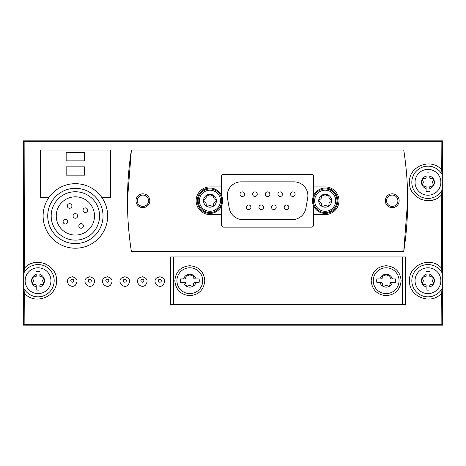 <?xml version="1.0" encoding="UTF-8"?>
<svg xmlns="http://www.w3.org/2000/svg" width="466" height="466" viewBox="0 0 466 466"><rect width="100%" height="100%" fill="white"/><g stroke="black" fill="none" stroke-linecap="round" stroke-linejoin="round"><path stroke-width="0.7" d="M221.478 186.913L209.956 186.913A13.829 13.829 0 0 0 196.128 200.741A13.829 13.829 0 0 0 209.956 214.564L221.478 214.564L221.478 224.845A2.307 2.307 0 0 0 223.785 227.146L311.352 227.146A2.307 2.307 0 0 0 313.653 224.845L313.653 214.564L325.175 214.564A13.829 13.829 0 0 0 339.003 200.741A13.829 13.829 0 0 0 325.175 186.913L313.653 186.913L313.653 176.637A2.307 2.307 0 0 0 311.352 174.331L223.785 174.331A2.307 2.307 0 0 0 221.478 176.637L221.478 195.458M221.478 206.019L221.478 214.564M49 197.374L40.35 197.374L40.35 150.04L110.407 150.04L110.407 197.374L101.757 197.374M403.748 251.436A329.526 329.526 0 0 0 403.748 150.04L131.383 150.04A329.526 329.526 0 0 0 131.383 251.436L403.748 251.436L407.674 200.357M131.383 150.04L127.457 199.996M69.137 277.893L72.312 276.74C77.234 278.103 78.294 280.887 75.486 285.093C70.966 289.31 64.203 281.72 69.137 277.893M86.647 277.893L89.822 276.74C94.749 278.103 95.81 280.887 92.996 285.093C88.482 289.31 81.719 281.72 86.647 277.893M104.163 277.893L107.337 276.74C112.265 278.103 113.32 280.887 110.512 285.093C105.998 289.31 99.235 281.72 104.163 277.893M121.673 277.893L124.847 276.74C129.775 278.103 130.835 280.887 128.022 285.093C123.507 289.31 116.745 281.72 121.673 277.893M139.188 277.893L142.363 276.74C147.291 278.103 148.345 280.887 145.538 285.093C141.023 289.31 134.26 281.72 139.188 277.893M156.704 277.893L159.879 276.74C164.801 278.103 165.861 280.887 163.053 285.093C158.533 289.31 151.77 281.72 156.704 277.893M441.855 324.33L442.7 325.175L442.7 140.825L441.855 141.67L441.71 170.032C431.551 157.275 408.606 166.141 409.515 182.13C408.356 198.231 431.312 207.452 441.628 194.666L441.622 268.334C431.306 255.572 408.379 264.746 409.515 280.864C408.63 296.877 431.522 305.719 441.698 292.986L441.855 324.33L24.145 324.33L24.302 292.986C34.467 305.719 57.382 296.871 56.485 280.864C57.615 264.752 34.694 255.572 24.378 268.334L24.145 141.67L23.3 140.825L23.3 325.175L24.145 324.33M441.855 141.67L24.145 141.67M441.628 194.666L441.984 190.262A16.129 16.129 0 0 1 417.618 194.689A16.129 16.129 0 0 1 417.618 169.921A16.129 16.129 0 0 1 441.984 174.348L441.71 170.032M441.984 272.744L441.984 288.658A16.129 16.129 0 0 1 417.618 293.085A16.129 16.129 0 0 1 417.618 268.317A16.129 16.129 0 0 1 441.984 272.744L441.622 268.334M441.698 292.986L441.984 288.658M441.984 174.348L441.984 190.262M24.378 268.334L24.016 272.744A16.129 16.129 0 0 1 48.382 268.317A16.129 16.129 0 0 1 48.382 293.085A16.129 16.129 0 0 1 24.016 288.658L24.302 292.986M24.016 288.658L24.016 272.744M442.7 325.175L23.3 325.175M442.7 140.825L23.3 140.825M392.232 193.827A6.914 6.914 0 0 1 398.22 204.195A6.914 6.914 0 0 1 386.244 204.195A6.914 6.914 0 0 1 392.232 193.827M142.899 193.827A6.914 6.914 0 0 1 148.887 204.195A6.914 6.914 0 0 1 136.911 204.195A6.914 6.914 0 0 1 142.899 193.827M84.596 175.158L84.596 166.863L66.16 166.863L66.16 175.158L84.596 175.158M84.596 160.875L84.596 152.574L66.16 152.574L66.16 160.875L84.596 160.875M75.381 183.686A32.259 32.259 0 0 1 103.318 232.08A32.259 32.259 0 0 1 47.439 232.08A32.259 32.259 0 0 1 75.381 183.686M75.381 191.753A24.197 24.197 0 0 1 96.334 228.043A24.197 24.197 0 0 1 54.423 228.043A24.197 24.197 0 0 1 75.381 191.753M75.381 196.821A19.129 19.129 0 0 0 58.815 225.509A19.129 19.129 0 0 0 91.942 225.509A19.129 19.129 0 0 0 75.381 196.821M75.381 188.293A27.651 27.651 0 0 1 99.328 229.773A27.651 27.651 0 0 1 51.429 229.773A27.651 27.651 0 0 1 75.381 188.293M69.62 203.665A2.307 2.307 0 0 0 67.622 207.12A2.307 2.307 0 0 0 71.613 207.12A2.307 2.307 0 0 0 69.62 203.665M85.36 207.883A2.307 2.307 0 0 0 83.362 211.337A2.307 2.307 0 0 0 87.352 211.337A2.307 2.307 0 0 0 85.36 207.883M75.381 213.644A2.307 2.307 0 0 0 73.383 217.098A2.307 2.307 0 0 0 77.373 217.098A2.307 2.307 0 0 0 75.381 213.644M65.403 219.404A2.307 2.307 0 0 0 63.405 222.859A2.307 2.307 0 0 0 67.395 222.859A2.307 2.307 0 0 0 65.403 219.404M81.142 223.622A2.307 2.307 0 0 0 79.144 227.076A2.307 2.307 0 0 0 83.134 227.076A2.307 2.307 0 0 0 81.142 223.622M142.899 195.073A5.668 5.668 0 0 1 147.804 203.572A5.668 5.668 0 0 1 137.988 203.572A5.668 5.668 0 0 1 142.899 195.073M392.232 195.073A5.668 5.668 0 0 1 397.143 203.572A5.668 5.668 0 0 1 387.328 203.572A5.668 5.668 0 0 1 392.232 195.073M434.3 298.007A18.436 18.436 0 0 1 432.326 298.607A18.436 18.436 0 0 0 434.3 298.007M421.351 297.914A18.436 18.436 0 0 1 419.901 297.285A18.436 18.436 0 0 0 421.351 297.914M412.783 291.18A18.436 18.436 0 0 1 412.41 290.615A18.436 18.436 0 0 0 412.783 291.18M409.55 281.848A18.436 18.436 0 0 1 409.515 280.864A18.436 18.436 0 0 0 409.55 281.848M412.433 270.752A18.436 18.436 0 0 1 412.637 270.437A18.436 18.436 0 0 0 412.433 270.752M32.038 263.273A18.436 18.436 0 0 1 33.837 262.754A18.436 18.436 0 0 0 32.038 263.273M44.812 263.552A18.436 18.436 0 0 1 45.225 263.721A18.436 18.436 0 0 0 44.812 263.552M56.485 280.864A18.436 18.436 0 0 1 56.415 282.274A18.436 18.436 0 0 0 56.485 280.864M53.887 290.137A18.436 18.436 0 0 1 53.217 291.174A18.436 18.436 0 0 0 53.887 290.137M45.604 297.518A18.436 18.436 0 0 1 44.649 297.914A18.436 18.436 0 0 0 45.604 297.518M33.669 298.607A18.436 18.436 0 0 1 32.824 298.38A18.436 18.436 0 0 0 33.669 298.607M433.875 199.763A18.436 18.436 0 0 1 432.163 200.252A18.436 18.436 0 0 0 433.875 199.763M421.177 199.448A18.436 18.436 0 0 1 420.775 199.285A18.436 18.436 0 0 0 421.177 199.448M409.515 182.13A18.436 18.436 0 0 1 409.597 180.604A18.436 18.436 0 0 0 409.515 182.13M412.031 173.002A18.436 18.436 0 0 1 412.783 171.826A18.436 18.436 0 0 0 412.031 173.002M420.315 165.523A18.436 18.436 0 0 1 421.357 165.086A18.436 18.436 0 0 0 420.315 165.523M432.343 164.399A18.436 18.436 0 0 1 433.252 164.649A18.436 18.436 0 0 0 432.343 164.399M313.653 214.564L313.653 206.019M313.653 195.458L313.653 186.913M294.052 181.845L241.079 181.845A13.829 13.829 0 0 0 227.46 198.067L229.249 208.209A13.829 13.829 0 0 0 242.868 219.632L292.264 219.632A13.829 13.829 0 0 0 305.882 208.209L307.671 198.067A13.829 13.829 0 0 0 294.052 181.845M263.558 207.283A2.307 2.307 0 0 0 260.098 205.285A2.307 2.307 0 0 0 260.098 209.281A2.307 2.307 0 0 0 263.558 207.283M276.187 207.283A2.307 2.307 0 0 0 272.726 205.285A2.307 2.307 0 0 0 272.726 209.281A2.307 2.307 0 0 0 276.187 207.283M288.815 207.283A2.307 2.307 0 0 0 285.355 205.285A2.307 2.307 0 0 0 285.355 209.281A2.307 2.307 0 0 0 288.815 207.283M250.929 207.283A2.307 2.307 0 0 0 247.469 205.285A2.307 2.307 0 0 0 247.469 209.281A2.307 2.307 0 0 0 250.929 207.283M257.244 194.194A2.307 2.307 0 0 0 253.784 192.196A2.307 2.307 0 0 0 253.784 196.192A2.307 2.307 0 0 0 257.244 194.194M269.872 194.194A2.307 2.307 0 0 0 266.412 192.196A2.307 2.307 0 0 0 266.412 196.192A2.307 2.307 0 0 0 269.872 194.194M282.501 194.194A2.307 2.307 0 0 0 279.041 192.196A2.307 2.307 0 0 0 279.041 196.192A2.307 2.307 0 0 0 282.501 194.194M295.124 194.194A2.307 2.307 0 0 0 291.669 192.196A2.307 2.307 0 0 0 291.669 196.192A2.307 2.307 0 0 0 295.124 194.194M244.615 194.194A2.307 2.307 0 0 0 241.155 192.196A2.307 2.307 0 0 0 241.155 196.192A2.307 2.307 0 0 0 244.615 194.194M429.798 276.303L433.537 277.474A6.454 6.454 0 0 0 429.798 274.515L429.798 276.303A2.26 2.26 0 0 0 430.957 276.932M426.11 276.303L426.11 274.515A6.454 6.454 0 0 0 422.365 277.474L426.11 276.303A2.26 2.26 0 0 1 424.957 276.932M422.365 277.474L422.598 279.058C423.501 280.148 423.501 281.243 422.598 282.344L422.365 283.928A6.454 6.454 0 0 1 422.365 277.474M423.087 281.668A2.26 2.26 0 0 0 423.081 279.728M426.11 285.099L422.365 283.928A6.454 6.454 0 0 0 426.11 286.887L426.11 285.099A2.26 2.26 0 0 0 424.951 284.47M426.11 286.887L426.11 289.969L426.11 286.887M429.798 285.099L429.798 286.887A6.454 6.454 0 0 0 433.537 283.928L429.798 285.099A2.26 2.26 0 0 1 430.951 284.47M433.537 283.928L433.31 282.344C432.401 281.254 432.401 280.159 433.31 279.058L433.537 277.474A6.454 6.454 0 0 1 433.537 283.928M432.815 279.734A2.26 2.26 0 0 0 432.821 281.674M429.798 289.969A9.448 9.448 0 0 1 426.11 289.969M426.11 271.433A9.448 9.448 0 0 1 429.798 271.433M440.859 280.701A12.902 12.902 0 0 1 421.497 291.879A12.902 12.902 0 0 1 421.497 269.523A12.902 12.902 0 0 1 440.859 280.701M429.798 177.907L433.537 179.078A6.454 6.454 0 0 0 429.798 176.119L429.798 177.907A2.26 2.26 0 0 0 430.957 178.536M426.11 177.907L426.11 176.119A6.454 6.454 0 0 0 422.365 179.078L426.11 177.907A2.26 2.26 0 0 1 424.957 178.536M422.365 179.078L422.598 180.662C423.501 181.752 423.501 182.847 422.598 183.948L422.365 185.532A6.454 6.454 0 0 1 422.365 179.078M423.087 183.272A2.26 2.26 0 0 0 423.303 182.311M423.303 182.299A2.26 2.26 0 0 0 423.081 181.332M426.11 186.697L422.365 185.532A6.454 6.454 0 0 0 426.11 188.485L426.11 186.697A2.26 2.26 0 0 0 424.951 186.074M426.11 188.485L426.11 191.573L426.11 188.485M429.798 186.697L429.798 188.485A6.454 6.454 0 0 0 433.537 185.532L429.798 186.697A2.26 2.26 0 0 1 430.951 186.074M433.537 185.532L433.31 183.948C432.401 182.858 432.401 181.763 433.31 180.662L433.537 179.078A6.454 6.454 0 0 1 433.537 185.532M432.815 181.338A2.26 2.26 0 0 0 432.599 182.293M432.599 182.311A2.26 2.26 0 0 0 432.821 183.278M429.798 191.573A9.448 9.448 0 0 1 426.11 191.573M426.11 173.037A9.448 9.448 0 0 1 429.798 173.037M440.859 182.305A12.902 12.902 0 0 1 421.497 193.477A12.902 12.902 0 0 1 421.497 171.127A12.902 12.902 0 0 1 440.859 182.305M39.89 276.303L43.635 277.474A6.454 6.454 0 0 0 39.89 274.515L39.89 276.303A2.26 2.26 0 0 0 41.049 276.932M36.202 276.303L36.202 274.515A6.454 6.454 0 0 0 32.463 277.474L36.202 276.303A2.26 2.26 0 0 1 35.049 276.932M32.463 277.474L32.69 279.058C33.599 280.148 33.599 281.243 32.69 282.344L32.463 283.928A6.454 6.454 0 0 1 32.463 277.474M33.185 281.668A2.26 2.26 0 0 0 33.179 279.728M36.202 285.099L32.463 283.928A6.454 6.454 0 0 0 36.202 286.887L36.202 285.099A2.26 2.26 0 0 0 35.043 284.47M36.202 286.887L36.202 289.969L36.202 286.887M39.89 285.099L39.89 286.887A6.454 6.454 0 0 0 43.635 283.928L39.89 285.099A2.26 2.26 0 0 1 41.043 284.47M43.635 283.928L43.402 282.344C42.499 281.254 42.499 280.159 43.402 279.058L43.635 277.474A6.454 6.454 0 0 1 43.635 283.928M42.913 279.734A2.26 2.26 0 0 0 42.919 281.674M39.89 289.969A9.448 9.448 0 0 1 36.202 289.969M36.202 271.433A9.448 9.448 0 0 1 39.89 271.433M50.951 280.701A12.902 12.902 0 0 1 31.595 291.879A12.902 12.902 0 0 1 31.595 269.523A12.902 12.902 0 0 1 50.951 280.701M189.813 265.725C180.732 266.622 175.74 271.608 174.837 280.689C175.734 289.782 180.721 294.78 189.808 295.677C198.883 294.792 203.881 289.805 204.795 280.718C203.904 271.626 198.912 266.622 189.813 265.725M173.655 304.438L405.601 304.438L405.601 256.964L170.37 256.964L170.37 304.438L173.655 304.438L173.655 256.964M386.151 265.725C377.064 266.622 372.072 271.614 371.169 280.695C372.072 289.782 377.064 294.78 386.145 295.677C395.22 294.792 400.218 289.805 401.127 280.713C400.236 271.62 395.244 266.622 386.151 265.725M193.6 277.771A2.26 2.26 0 0 0 194.31 278.948L199.099 278.948A9.448 9.448 0 0 1 199.099 282.454L194.31 282.454A2.26 2.26 0 0 0 193.6 283.637M199.099 278.948L196.023 278.948A6.454 6.454 0 0 0 193.04 275.115L194.31 278.948M186.033 283.631A2.26 2.26 0 0 0 185.322 282.454L180.534 282.454A9.448 9.448 0 0 1 180.534 278.948L185.322 278.948L186.592 275.115A6.454 6.454 0 0 1 193.04 275.115L191.456 275.348C190.373 276.251 189.278 276.251 188.171 275.348L186.592 275.115A1.293 1.293 0 0 0 186.586 275.115M188.852 275.837A2.26 2.26 0 0 0 190.786 275.831M185.322 278.948A2.26 2.26 0 0 0 186.033 277.765M180.534 282.454L183.604 282.454A6.454 6.454 0 0 0 186.592 286.287L185.322 282.454M186.586 286.287A1.293 1.293 0 0 0 186.592 286.287L188.171 286.054C189.26 285.151 190.355 285.151 191.456 286.054L193.04 286.287A6.454 6.454 0 0 1 186.592 286.287M190.78 285.565A2.26 2.26 0 0 0 189.825 285.349M189.808 285.349A2.26 2.26 0 0 0 188.841 285.571M194.31 282.454L193.04 286.287A6.454 6.454 0 0 0 196.023 282.454M183.604 278.948A6.454 6.454 0 0 1 186.592 275.115M189.813 293.603A12.902 12.902 0 0 1 178.641 274.247A12.902 12.902 0 0 1 200.992 274.247A12.902 12.902 0 0 1 189.813 293.603M389.931 277.771A2.26 2.26 0 0 0 390.648 278.948L395.436 278.948A9.448 9.448 0 0 1 395.436 282.454L390.648 282.454A2.26 2.26 0 0 0 389.931 283.637M395.436 278.948L392.36 278.948A6.454 6.454 0 0 0 389.378 275.115L390.648 278.948M389.378 275.115L387.794 275.348C386.704 276.251 385.609 276.251 384.508 275.348L382.924 275.115A6.454 6.454 0 0 1 389.378 275.115M385.184 275.837A2.26 2.26 0 0 0 386.145 276.053M386.157 276.053A2.26 2.26 0 0 0 387.124 275.831M381.654 278.948L382.924 275.115A6.454 6.454 0 0 0 379.941 278.948L381.654 278.948A2.26 2.26 0 0 0 382.37 277.765M379.941 278.948L376.866 278.948A9.448 9.448 0 0 0 376.866 282.454L381.654 282.454L382.924 286.287A6.454 6.454 0 0 1 379.941 282.454L376.866 282.454M382.365 283.631A2.26 2.26 0 0 0 381.654 282.454M384.508 286.054L382.924 286.287A6.454 6.454 0 0 0 389.378 286.287L387.794 286.054C386.693 285.151 385.598 285.151 384.508 286.054M387.118 285.565A2.26 2.26 0 0 0 386.157 285.349M386.145 285.349A2.26 2.26 0 0 0 385.178 285.571M392.36 282.454A6.454 6.454 0 0 1 389.378 286.287L390.648 282.454M386.151 293.603A12.902 12.902 0 0 1 374.973 274.247A12.902 12.902 0 0 1 397.323 274.247A12.902 12.902 0 0 1 386.151 293.603M318.721 200.741L319.717 201.994C321.062 202.477 321.61 203.426 321.359 204.836L321.948 206.327A6.454 6.454 0 0 1 318.721 200.741L319.717 199.483C321.068 198.994 321.616 198.044 321.359 196.64L321.948 195.149L323.532 195.382C324.633 196.308 325.728 196.308 326.817 195.382L328.402 195.149L328.99 196.64C328.74 198.05 329.287 198.999 330.633 199.483L331.629 200.741L330.633 201.994C329.287 202.483 328.74 203.432 328.99 204.836L328.402 206.327L326.817 206.094C325.717 205.168 324.621 205.168 323.532 206.094L321.948 206.327A6.454 6.454 0 0 0 331.629 200.741A6.454 6.454 0 0 0 321.948 195.149A6.454 6.454 0 0 0 318.721 200.741L319.717 199.483M323.532 206.094C324.621 205.168 325.717 205.168 326.817 206.094M328.99 204.836C328.74 203.432 329.287 202.483 330.633 201.994M330.633 199.483C329.287 198.999 328.74 198.05 328.99 196.64M326.817 195.382C325.728 196.308 324.633 196.308 323.532 195.382M337.85 200.741A12.675 12.675 0 0 1 318.837 211.715A12.675 12.675 0 0 1 318.837 189.761A12.675 12.675 0 0 1 337.85 200.741M203.502 200.741L204.498 201.994C205.844 202.477 206.391 203.426 206.141 204.836L206.729 206.327A6.454 6.454 0 0 1 203.502 200.741L204.498 199.483C205.85 198.994 206.397 198.044 206.141 196.64L206.729 195.149L208.314 195.382C209.415 196.308 210.51 196.308 211.599 195.382L213.183 195.149L213.772 196.64C213.521 198.05 214.069 198.999 215.414 199.483L216.41 200.741L215.414 201.994C214.063 202.483 213.515 203.432 213.772 204.836L213.183 206.327L211.599 206.094C210.498 205.168 209.403 205.168 208.314 206.094L206.729 206.327A6.454 6.454 0 0 0 216.41 200.741A6.454 6.454 0 0 0 206.729 195.149A6.454 6.454 0 0 0 203.502 200.741L204.498 199.483M208.314 206.094C209.403 205.168 210.498 205.168 211.599 206.094M213.772 204.836C213.515 203.432 214.063 202.483 215.414 201.994M215.414 199.483C214.069 198.999 213.521 198.05 213.772 196.64M211.599 195.382C210.51 196.308 209.415 196.308 208.314 195.382M222.631 200.741A12.675 12.675 0 0 1 203.619 211.715A12.675 12.675 0 0 1 203.619 189.761A12.675 12.675 0 0 1 222.631 200.741M72.312 279.204A1.497 1.497 0 0 1 73.605 281.452A1.497 1.497 0 0 1 71.013 281.452A1.497 1.497 0 0 1 72.312 279.204M89.822 279.204A1.497 1.497 0 0 1 91.12 281.452A1.497 1.497 0 0 1 88.528 281.452A1.497 1.497 0 0 1 89.822 279.204M107.337 279.204A1.497 1.497 0 0 1 108.636 281.452A1.497 1.497 0 0 1 106.038 281.452A1.497 1.497 0 0 1 107.337 279.204M124.847 279.204A1.497 1.497 0 0 1 126.146 281.452A1.497 1.497 0 0 1 123.554 281.452A1.497 1.497 0 0 1 124.847 279.204M142.363 279.204A1.497 1.497 0 0 1 143.662 281.452A1.497 1.497 0 0 1 141.064 281.452A1.497 1.497 0 0 1 142.363 279.204M159.879 279.204A1.497 1.497 0 0 1 161.172 281.452A1.497 1.497 0 0 1 158.58 281.452A1.497 1.497 0 0 1 159.879 279.204M402.315 304.438L402.315 256.964M336.982 200.741A11.807 11.807 0 0 1 319.274 210.964A11.807 11.807 0 0 1 319.274 190.512A11.807 11.807 0 0 1 336.982 200.741M335.718 200.741A10.543 10.543 0 0 1 319.903 209.869A10.543 10.543 0 0 1 319.903 191.608A10.543 10.543 0 0 1 335.718 200.741M221.764 200.741A11.807 11.807 0 0 1 204.05 210.964A11.807 11.807 0 0 1 204.05 190.512A11.807 11.807 0 0 1 221.764 200.741M220.5 200.741A10.543 10.543 0 0 1 204.685 209.869A10.543 10.543 0 0 1 204.685 191.608A10.543 10.543 0 0 1 220.5 200.741"/></g></svg>
